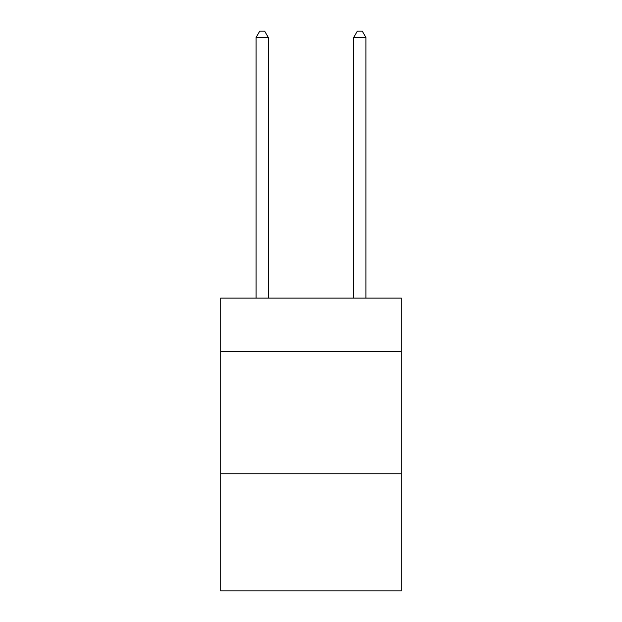 <?xml version="1.0" encoding="UTF-8"?>
<svg xmlns="http://www.w3.org/2000/svg" width="622" height="622" viewBox="0 0 622 622"><rect width="100%" height="100%" fill="white"/><g stroke="black" fill="none" stroke-linecap="round" stroke-linejoin="round"><path stroke-width="0.93" d="M401.291 351.749L401.291 298.07L220.709 298.07L220.709 351.749L401.291 351.749L401.291 590.9L220.709 590.9L220.709 351.749M401.291 473.77L220.709 473.77M268.292 298.07L268.292 37.444L256.093 37.444L256.093 298.07M256.093 37.444L259.755 31.1L264.638 31.1L268.292 37.444M365.907 298.07L365.907 37.444L353.708 37.444L353.708 298.07M353.708 37.444L357.362 31.1L362.245 31.1L365.907 37.444"/></g></svg>
